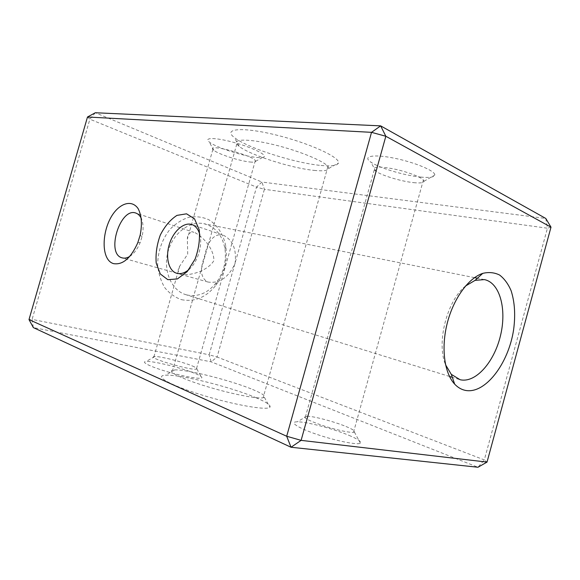 <?xml version="1.0" encoding="UTF-8"?>
<svg xmlns="http://www.w3.org/2000/svg" width="580" height="580" viewBox="0 0 580 580"><rect width="100%" height="100%" fill="white"/><g stroke="black" fill="none" stroke-linecap="round" stroke-linejoin="round"><path stroke-width="0.43" stroke-dasharray="2.9 2.17" d="M87.493 117L89.871 119.212L32.096 319.392L29 319.58M129.746 256.411C134.045 253.634 137.54 248.958 140.237 242.389L142.035 236.683C143.644 229.47 143.405 223.423 141.324 218.53M188.942 269.54C197.642 262.363 202.906 245.318 199.767 234.487M551 227.164L547.433 228.215L484.314 459.918L217.072 357.033L211.142 361.826L209.162 354.793L32.096 319.392L33.335 327.591L211.142 361.826L477.978 467.255L484.314 459.918L487.026 462.093M349.073 435.391C357.99 439.176 361.775 441.772 360.412 443.178C357.86 445.28 335.994 440.938 316.847 434.376C297.62 427.844 288.688 421.798 297.207 421.827C306.095 421.566 333.34 428.714 349.073 435.391M255.911 397.691C266.64 402.223 271.288 405.427 269.852 407.29C267.061 410.662 233.377 404.797 201.536 394.9C169.606 385.048 153.584 375.666 165.488 375.231C179.735 374.143 230.956 387.012 255.911 397.691M195.75 373.738C200.288 375.666 202.304 377.022 201.789 377.812C200.68 379.501 183.577 376.529 166.917 371.613C150.198 366.712 140.375 361.782 146.138 361.478C153.004 360.76 183.034 368.227 195.75 373.738M95.323 112.745L89.871 119.212L256.519 187.108L261.899 182.04L545.787 218.457L547.433 228.215L264.407 189.298L261.899 182.04L95.323 112.745M209.162 354.793L256.519 187.108L264.407 189.298L217.072 357.033L209.162 354.793M181.525 299.679C194.655 302.231 206.118 297.424 215.919 285.244C224.351 273.579 227.65 260.601 225.808 246.326C223.597 234.733 217.587 225.178 208.88 219.762C202.674 216.985 196.076 216.13 189.087 217.203C182.142 219.436 175.784 223.467 170.005 229.288C161.922 239.605 157.796 251.531 157.644 265.06C158.485 273.564 160.877 281.126 164.814 287.731C169.512 293.473 175.08 297.46 181.525 299.679M256.896 157.456C261.399 157.869 263.885 157.55 264.357 156.477C265.596 153.881 249.436 146.486 232.065 141.955C214.658 137.351 203.551 137.561 209.22 141.948C215.419 147.276 243.469 156.346 256.896 157.456M321.059 165.459C331.688 166.475 337.48 165.648 338.437 162.973C340.525 157.412 308.661 142.789 274.985 134.734C241.28 126.571 222.589 128.782 234.378 137.54C247.218 147.929 294.894 163.125 321.059 165.459M420.652 177.074C429.548 177.915 434.26 177.226 434.797 175.015C435.529 170.984 414.366 162.117 393.704 158.072C372.998 153.932 362.174 156.266 370.765 162.03C378.921 167.91 404.333 175.551 420.652 177.074M195.032 232.645C203.761 237.35 213.976 249.197 213.911 260.637C207.799 270.628 191.386 275.703 181.743 274.579L181.721 274.572C177.9 272.817 177.219 270.019 179.677 266.184L187.717 254.112L187.362 239.163C187.355 234.363 189.486 232.058 193.742 232.261L136.264 213.23M223.227 235.168C232.841 239.924 236.778 249.407 235.03 263.603C228.469 277.552 219.457 283.7 208.01 282.039L207.988 282.032C200.724 278.414 199.593 269.78 204.61 256.113C207.546 241.751 213.15 234.581 221.415 234.603L192.466 224.772M345.999 426.496C352.691 429.272 355.489 431.128 354.38 432.049L353.517 432.296C349.646 432.883 334.776 429.606 321.922 425.278C308.082 420.391 302.637 417.397 305.58 416.295L306.9 416.215C313.396 416.107 334.152 421.58 345.999 426.496M252.583 389.47C261.798 393.276 265.727 395.893 264.386 397.314L263.117 397.778C257.194 399.069 230.506 393.798 205.994 386.244C181.409 378.718 166.808 371.381 172.688 370.156L174.638 369.924C186.47 369.185 231.087 380.465 252.583 389.47M192.306 365.944C195.736 367.372 197.236 368.351 196.808 368.88L196.381 369.068C191.581 370.852 146.936 357.766 153.961 356.656L154.701 356.555C159.681 356.098 182.678 361.862 192.306 365.944M186.789 294.945C198.041 297.207 207.915 293.089 216.398 282.576C223.706 272.477 226.555 261.254 224.96 248.9C222.394 235.118 215.339 226.707 203.805 223.677C189.348 220.581 172.514 233.559 167.838 252.314C162.987 271.027 171.571 290.464 185.76 294.647L186.789 294.945M465.493 286.041C446.912 300.744 436.211 342.947 445.549 364.755M250.002 162.001C253.395 162.335 255.236 162.117 255.533 161.341L255.323 160.602C252.568 155.244 207.894 143.47 212.882 149.386L213.788 150.3C218.37 154.178 239.874 161.095 250.002 162.001M314.077 170.389C323.183 171.325 328.055 170.679 328.708 168.468L327.939 166.475C323.945 161.037 298.896 150.749 274.159 144.754C249.378 138.692 232.812 138.743 236.792 144.065L239.214 146.428C250.045 155.041 291.631 168.243 314.077 170.389M413.613 182.642C420.268 183.316 423.733 182.852 424.009 181.257L423.393 180.018C420.609 176.784 406.435 171.484 393.233 168.816C378.885 166.235 372.563 166.59 374.26 169.889L375.949 171.325C381.995 175.602 401.375 181.417 413.613 182.642M142.035 236.683L140.164 235.139M140.237 242.389L137.743 242.853M181.743 274.579L122.213 257.882M208.01 282.039L176.813 273.296M306.9 416.215L297.207 421.827M354.38 432.049L360.412 443.178M174.638 369.924L165.488 375.231M264.386 397.314L269.852 407.29M154.701 356.555L146.138 361.478M196.808 368.88L201.789 377.812M224.96 248.9L225.808 246.326M216.398 282.576L215.919 285.244M255.533 161.341L264.357 156.477M213.788 150.3L209.22 141.948M328.708 168.468L338.437 162.973M239.214 146.428L234.378 137.54M424.009 181.257L434.797 175.015M375.949 171.325L370.765 162.03M212.882 149.386L187.362 239.163M179.677 266.184L153.961 356.656M255.323 160.602L196.381 369.068M236.792 144.065L172.688 370.156M327.939 166.475L263.117 397.778M374.26 169.889L305.58 416.295M423.393 180.018L353.517 432.296M484.394 279.611L477.434 278.226M474.527 277.646L203.805 223.677M459.106 379.436L452.32 377.334M449.493 376.456L185.76 294.647"/><path stroke-width="0.87" d="M29 319.58L286.694 436.247L371.526 132.341L87.493 117L29 319.58L33.335 327.591L291.029 447.252L286.694 436.247L301.107 440.365L291.029 447.252L477.978 467.255L487.026 462.093L551 227.164L385.838 136.264L301.107 440.365L487.026 462.093M113.593 263.639C122.779 265.118 130.826 258.187 137.743 242.853L140.164 235.139C142.317 224.177 141.621 215.318 138.076 208.546C132.863 201.006 123.736 201.999 115.913 210.417C101.565 226.033 99.76 259.847 113.593 263.639M167.809 279.676L177.415 278.929L187.202 271.621L195.097 259.115C198.802 248.929 200.151 239.076 199.143 229.564L194.503 218.805L186.55 213.817L176.972 215.383C170.389 219.617 164.836 226.156 160.312 235.016C156.846 244.586 155.483 253.938 156.216 263.088L160.29 273.956L167.809 279.676M385.838 136.264L371.526 132.341L380.661 125.867L385.838 136.264M87.493 117L95.323 112.745L380.661 125.867L545.787 218.457L551 227.164M141.324 218.53C140.084 215.854 138.395 214.085 136.264 213.23C120.473 206.175 105.408 254.033 122.199 257.882L122.213 257.882C124.562 258.52 127.071 258.027 129.746 256.411M199.767 234.487C198.374 229.528 195.946 226.287 192.466 224.772C184.52 221.393 173.681 230.601 169.505 243.781C165.191 256.911 168.497 271.005 176.791 273.289L176.813 273.296C180.706 274.296 184.744 273.042 188.942 269.54M465.022 390.311C484.88 394.762 508.45 363.943 513.604 329.781C515.584 315.027 514.743 301.97 511.082 290.623C508.152 283.859 504.325 278.668 499.605 275.043C494.457 272.484 488.846 271.926 482.763 273.361C468.451 278.023 453.473 298.562 447.224 323.285C440.938 348 444.324 373.215 454.691 384.156C457.758 387.397 461.201 389.448 465.022 390.311M445.549 364.755L451.284 374.339L460.114 379.719C475.52 383.402 494.153 362.268 500.431 335.863C506.963 309.517 499.967 282.707 484.394 279.611L475.092 280.357L465.493 286.041M451.284 374.339L454.691 384.156M475.092 280.357L482.763 273.361M477.434 278.226L474.527 277.646M452.32 377.334L449.493 376.456"/></g></svg>
